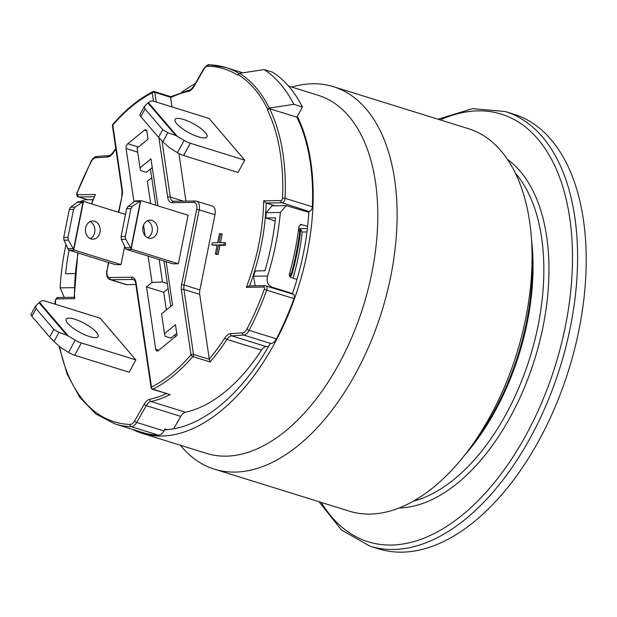 <?xml version="1.0" encoding="UTF-8"?>
<svg xmlns="http://www.w3.org/2000/svg" width="617" height="617" viewBox="0 0 617 617"><rect width="100%" height="100%" fill="white"/><g stroke="black" fill="none" stroke-linecap="round" stroke-linejoin="round"><path stroke-width="0.93" d="M244.748 160.173L190.291 143.229A9.101 2.514 -151.4 0 1 184.128 140.375L177.426 152.669A9.101 2.514 28.6 0 0 183.588 155.523L238.046 172.459L244.748 160.173L209.086 118.456L154.628 101.512A9.101 2.514 -151.4 0 0 150.633 101.211L147.918 102.946L144.432 106.355L139.766 114.916L140.815 116.598L145.003 108.916L144.432 106.355M177.426 152.669L169.181 147.517L162.903 141.733L167.832 132.701L175.737 135.485L184.128 140.375M145.003 108.916L162.734 129.655L158.546 137.336L162.903 141.733M167.832 132.701L162.734 129.655M68.526 352.407L60.281 347.255L54.003 341.471L58.931 332.44L66.837 335.224L75.228 340.114L68.526 352.407A9.101 2.514 28.6 0 0 74.688 355.261L129.146 372.198L135.848 359.904L100.185 318.195L45.727 301.25A9.101 2.514 -151.4 0 0 41.74 300.942L39.025 302.685L35.531 306.094L30.865 314.647L31.914 316.336L36.102 308.654L35.531 306.094M36.102 308.654L53.833 329.385L49.645 337.067L54.003 341.471M58.931 332.44L53.833 329.385M158.546 137.336L140.815 116.598M83.773 201.597L78.459 201.674A3.64 2.954 89.2 0 0 78.128 201.705L70.6 207.227L69.32 209.464L63.713 237.429L63.991 240.19L68.487 249.762A3.64 2.954 89.2 0 0 69.49 250.325L115.68 264.701L120.994 264.616L74.796 250.247A3.64 2.954 -90.8 0 1 73.801 249.684L68.364 240.121L67.963 237.368L73.57 209.402L74.973 207.165L83.442 201.628A3.64 2.954 -90.8 0 1 83.773 201.597A3.64 2.954 -90.8 0 1 84.529 201.713L125.513 214.461M90.051 221.619A9.101 7.396 -90.8 0 1 94.918 230.048A9.101 7.396 -90.8 0 1 90.306 238.609M130.935 208.561L132.339 206.325L140.807 200.787A3.64 2.954 -90.8 0 1 141.139 200.756A3.64 2.954 -90.8 0 1 141.902 200.864L188.092 215.24L178.359 263.775L173.045 263.852L126.855 249.484L132.169 249.407A3.64 2.954 -90.8 0 1 131.166 248.844L125.729 239.28L125.328 236.527L130.935 208.561L126.686 208.623L121.079 236.589L121.356 239.35L125.86 248.921A3.64 2.954 89.2 0 0 126.855 249.484M141.139 200.756L135.825 200.833A3.64 2.954 89.2 0 0 135.493 200.864L127.966 206.387L126.686 208.623M132.169 249.407L178.359 263.775M148.435 238.062A9.101 7.396 -90.8 0 1 142.851 228.167A9.101 7.396 -90.8 0 1 150.07 220.13A9.101 7.396 -90.8 0 1 157.597 229.123A9.101 7.396 -90.8 0 1 150.332 238.339A9.101 7.396 -90.8 0 1 148.435 238.062M124.588 246.677L120.994 264.616M91.061 238.902A9.101 7.396 -90.8 0 1 85.485 229.007A9.101 7.396 -90.8 0 1 92.704 220.971A9.101 7.396 -90.8 0 1 100.224 229.971A9.101 7.396 -90.8 0 1 92.966 239.18A9.101 7.396 -90.8 0 1 91.061 238.902M147.424 220.778A9.101 7.396 -90.8 0 1 152.283 229.208A9.101 7.396 -90.8 0 1 147.671 237.769M135.848 359.904L81.39 342.967A9.101 2.514 -151.4 0 1 75.228 340.114M49.645 337.067L31.914 316.336M96.476 332.347A18.209 5.029 -151.4 0 1 98.111 336.597A18.209 5.029 -151.4 0 1 79.716 332.301A18.209 5.029 -151.4 0 1 66.135 319.166A18.209 5.029 -151.4 0 1 79.477 320.994A18.209 5.029 -151.4 0 1 96.476 332.347M205.376 132.616A18.209 5.029 -151.4 0 1 207.003 136.866A18.209 5.029 -151.4 0 1 188.609 132.562A18.209 5.029 -151.4 0 1 175.035 119.428A18.209 5.029 -151.4 0 1 188.378 121.256A18.209 5.029 -151.4 0 1 205.376 132.616M214.438 469.182L349.399 511.169A200.294 112.95 -72.7 0 0 469.961 448.189A200.294 112.95 -72.7 0 0 531.947 248.921A200.294 112.95 -72.7 0 0 468.388 128.668L333.427 86.681A200.294 112.95 107.3 0 1 366.074 108.924A200.294 112.95 107.3 0 1 370.115 343.453A200.294 112.95 107.3 0 1 214.438 469.182A200.294 112.95 107.3 0 1 180.365 445.235M291.779 87.074A200.294 112.95 107.3 0 1 333.427 86.681M203.679 69.582A1.82 0.548 -150.3 0 1 203.533 69.127L193.946 85.91C191.224 89.38 189.751 90.753 189.535 90.02A1.82 1.435 78 0 0 188.478 91.355A10.929 6.162 -72.7 0 0 194.093 86.365L203.679 69.582A7.281 4.111 107.3 0 1 208.076 66.196A184.815 104.219 107.3 0 1 237.614 75.058L239.527 73.323A32086.992 24971.486 -40.5 0 1 264.115 69.574L272.729 72.251A198.466 111.924 -72.7 0 1 302.453 107.011L297.332 116.397A187.545 105.762 107.3 0 1 280.442 332.015A187.545 105.762 107.3 0 1 142.126 433.342L206.734 453.441A187.545 105.762 -72.7 0 0 352.508 335.717A187.545 105.762 -72.7 0 0 348.728 116.104A187.545 105.762 -72.7 0 0 318.148 95.28L288.509 86.056M148.119 256.101L152.013 282.47L146.53 286.951L155.746 349.307A3.64 2.052 -72.7 0 0 156.857 350.988A3.64 2.052 -72.7 0 0 158.384 350.556L177.033 335.324L175.459 324.673L164.492 333.635L161.569 313.86L172.544 304.906L166.166 261.716M157.913 205.847L150.972 158.901L140.005 167.863L137.082 148.095L148.057 139.133L146.931 131.529A3.64 2.052 -72.7 0 0 145.82 129.84A3.64 2.052 -72.7 0 0 144.285 130.28L127.835 143.715A3.64 2.052 -72.7 0 0 126.092 148.55L133.943 201.713M143.553 225.19L145.126 235.817M150.656 203.595L147.363 181.29L151.72 177.727M166.366 309.95L163.76 292.311L168.117 288.748M159.171 259.541L162.487 282.015L167.346 283.527M173.655 428.8L180.75 416.375L146.291 405.654L136.704 422.437L163.983 430.921L165.125 428.931L167.408 429.64M74.21 287.669L60.119 287.869L64.268 297.433M60.119 287.869A180.264 101.651 107.3 0 1 65.934 244.602M92.966 199.669L84.807 199.785L79.909 201.659M308.855 211.446L282.139 202.777L266.197 203.008L275.143 205.793M286.303 205.631L272.051 205.839L266.259 212.688L280.342 212.487L286.303 205.631L308.801 212.325M280.342 212.487A180.264 101.651 107.3 0 1 267.601 276.03L253.518 276.239L255.168 285.833M292.473 293.507L271.881 287.106C267.716 285.177 266.289 281.491 267.601 276.03M270.069 343.8L270.963 343.546L243.676 335.054A1.82 1.465 -93.8 0 1 242.566 332.848L230.619 333.65A10.929 6.162 -72.7 0 0 224.897 337.915A160.235 90.36 107.3 0 1 209.263 358.978L199.715 294.355A9.101 5.137 107.3 0 1 199.885 289.951L214.971 214.739A9.101 5.137 -72.7 0 0 212.364 206.117L196.568 201.204A9.101 5.137 107.3 0 1 199.175 209.826L196.676 209.394L181.599 284.607A10.929 6.162 -72.7 0 0 181.39 289.89L190.985 354.844A1.82 0.979 -8.4 0 1 193.514 354.397A1.82 1.026 107.3 0 1 192.866 356.595A162.055 91.385 107.3 0 1 152.923 389.219A1.82 1.026 107.3 0 1 152.384 389.288L170.153 394.579A162.055 91.385 107.3 0 1 150.964 401.497L185.424 412.218A162.055 91.385 -72.7 0 0 261.431 350.132A9.101 5.137 107.3 0 1 266.197 346.577L268.58 346.415M307.621 226.416L300.795 224.387M300.248 224.488L301.358 224.472L298.906 226.447A180.264 101.651 -72.7 0 1 289.342 274.102L290.738 277.426L296.97 279.362M253.518 276.239A156.587 88.308 -72.7 0 0 255.207 270.932L264.901 270.786A172.976 97.548 -72.7 0 0 275.514 217.832L265.819 217.978A156.587 88.308 -72.7 0 0 266.259 212.688M265.819 217.978L275.182 220.886M298.69 228.205L300.278 228.699L302.168 232.007A156.587 88.308 -72.7 0 1 293.06 278.151M69.065 250.155A172.976 97.548 -72.7 0 0 65.587 273.709L75.066 273.57M302.453 107.011L293.839 104.335A32141.003 24892.109 139.9 0 0 269.251 108.091L267.338 109.818A184.815 104.219 107.3 0 1 282.532 198.335A1.82 1.026 107.3 0 1 281.059 200.564L263.698 200.818A153.857 86.766 107.3 0 1 246.353 287.314L263.714 287.059A1.82 1.026 107.3 0 1 264.3 289.257A184.815 104.219 107.3 0 1 246.908 329.092A7.281 4.111 107.3 0 1 242.566 332.848M185.948 201.157L178.915 153.517M172.027 106.926L170.654 97.625A160.235 90.36 107.3 0 1 188.478 91.355M225.259 245.311L225.706 243.052L224.272 242.612L223.824 244.864L225.259 245.311L219.945 245.389L218.14 254.397L216.814 254.42L215.372 253.973L217.184 244.957L211.87 245.034L217.091 245.427M220.493 242.666L222.205 234.121L220.77 233.673L218.966 242.689L224.272 242.612M297.332 116.397L296.908 117.184L269.621 108.7L267.338 109.818M296.908 117.184A186.635 105.245 107.3 0 1 312.364 206.811A3.64 2.052 107.3 0 1 309.418 211.261M293.839 104.335A198.466 111.924 -72.7 0 0 264.115 69.574M249.584 285.91A155.677 87.791 107.3 0 0 266.197 203.008L263.698 200.818M246.353 287.314L249.137 285.918L265.125 285.686A1.82 1.481 -90.8 0 1 265.503 285.74A3.64 2.052 107.3 0 1 265.881 285.794A3.64 2.052 107.3 0 1 266.675 290.137L264.3 289.257M290.26 277.203L291.795 274.696A1.82 1.797 -149.5 0 1 291.795 274.696A1.82 1.797 -149.5 0 1 289.874 275.529L289.234 275.329M292.782 294.224A3.64 2.052 107.3 0 1 293.16 294.278A3.64 2.052 107.3 0 1 293.954 298.62A186.635 105.245 107.3 0 1 276.393 338.849A9.101 5.137 107.3 0 1 270.963 343.546M180.75 416.375A9.101 5.137 107.3 0 1 185.424 412.218M163.983 430.921A9.101 5.137 107.3 0 1 158.492 435.155A186.635 105.245 107.3 0 1 142.396 432.471L115.117 423.987L95.851 414.007L79.662 397.194L67.199 374.226L58.962 346.044M74.827 297.332L74.557 298.636A153.857 86.766 107.3 0 1 78.151 253.024M209.263 358.978L210.096 361.955L192.866 356.595A1.82 0.918 -139.1 0 1 190.985 354.844A160.235 90.36 107.3 0 1 151.489 387.098L136.033 282.439A10.929 6.162 -72.7 0 0 131.575 277.226L109.926 277.542A1.82 1.481 89.2 0 0 111.006 279.756A9.101 5.137 107.3 0 1 110.073 279.624L125.868 284.537A9.101 5.137 -72.7 0 0 126.801 284.668L135.871 284.53M136.033 282.439A1.82 0.979 171.6 0 0 135.663 283.149L151.126 387.815A1.82 0.979 -8.4 0 1 151.489 387.098A1.82 1.319 63.2 0 0 152.923 389.219L170.153 394.579M112.788 125.089A1.82 0.979 171.6 0 0 112.425 125.806L122.019 190.761A1.82 0.979 -8.4 0 1 122.382 190.044L112.788 125.089A160.235 90.36 107.3 0 1 152.283 92.835A1.82 1.319 -116.8 0 1 152.893 91.655C138.956 98.751 125.606 109.649 112.849 124.349A1.82 0.918 40.9 0 0 112.788 125.089M91.347 203.826L95.434 194.494L77.827 194.748A1.82 1.026 107.3 0 1 77.279 192.465A184.815 104.219 107.3 0 1 91.324 161.561A7.281 4.111 107.3 0 1 95.666 157.805L107.613 157.003A10.929 6.162 -72.7 0 0 113.335 152.738A160.235 90.36 107.3 0 1 115.842 148.967M152.252 167.569L146.43 172.336L140.684 170.547L140.005 167.863M152.013 282.47L162.487 282.015M163.76 292.311L146.53 286.951M164.492 333.635L165.171 336.319L170.917 338.108L176.74 333.342M153.718 91.609A1.82 1.026 107.3 0 1 154.258 91.54L170.786 96.684L170.654 97.625M170.639 97.309L154.813 92.38A1.82 0.979 171.6 0 0 152.283 92.835L153.517 101.211M291.98 274.233A169.39 95.527 107.3 0 0 300.518 231.653A1.82 0.463 -173 0 0 300.525 231.622A1.82 1.797 30.5 0 0 299.438 229.755M289.458 276.223L289.867 275.529A1.82 1.026 -72.7 0 0 291.232 273.979A170.246 96.005 -72.7 0 0 299.816 231.159A1.82 0.463 -173 0 1 300.525 231.622L291.98 274.257A1.82 1.797 -149.5 0 1 291.795 274.688A1.82 1.82 0 0 0 291.98 274.257L289.527 273.447M223.824 244.864L218.511 244.941L219.945 245.389M218.511 244.941L216.706 253.949L218.14 254.397M216.706 253.949L215.372 253.973M211.87 245.034L212.325 242.782L217.631 242.705L219.444 233.689L220.77 233.673M292.304 294.016A181.174 102.167 -72.7 0 0 308.862 211.269M164.608 429.833A181.174 102.167 -72.7 0 0 270.184 343.592M142.126 433.342A187.545 105.762 107.3 0 1 132.454 429.378M181.861 92.11A187.545 105.762 107.3 0 1 195.234 83.65M370.007 546.184L378.622 548.86A227.604 128.351 -72.7 0 0 555.531 405.986A227.604 128.351 -72.7 0 0 550.935 139.473A227.604 128.351 -72.7 0 0 513.83 114.199L505.215 111.523A227.604 128.351 107.3 0 1 542.32 136.797A227.604 128.351 107.3 0 1 546.917 403.31A227.604 128.351 107.3 0 1 370.007 546.184L341.494 530.018L319.012 501.714M147.918 102.946L175.737 135.485M177.064 136.11L148.388 102.576M39.025 302.685L66.837 335.224M68.163 335.849L39.488 302.315M63.991 240.19L68.364 240.121M67.963 237.368L63.713 237.429M72.914 248.589L67.723 248.659M69.32 209.464L73.57 209.402M74.973 207.165L70.6 207.227M77.048 202.191L82.231 202.114M83.11 201.697L73.539 249.43M69.49 250.325L74.796 250.247M73.801 249.684L83.442 201.628M132.339 206.325L127.966 206.387M134.413 201.35L139.596 201.273M140.475 200.857L130.904 248.589M125.328 236.527L121.079 236.589M121.356 239.35L125.729 239.28M130.28 247.741L125.097 247.818M131.166 248.844L140.807 200.787M183.588 155.523L190.291 143.229M74.688 355.261L81.39 342.967M464.262 455.662A182.084 102.684 -72.7 0 0 531.499 239.535M531.947 248.921L532.24 258.577A182.763 103.07 107.3 0 1 475.676 440.407L469.961 448.189M413.282 501.22A182.084 102.684 -72.7 0 0 529.81 357.891A182.084 102.684 -72.7 0 0 515.635 173.423A182.084 102.684 -72.7 0 0 515.357 173.092M158.916 137.761L167.739 197.494A10.929 6.162 -72.7 0 0 172.197 202.708L193.846 202.391A7.281 4.111 107.3 0 1 196.676 209.394M118.757 212.356L122.174 195.327A10.929 6.162 -72.7 0 0 122.382 190.044M109.926 277.542A7.281 4.111 107.3 0 1 107.096 270.547L108.7 262.526M271.881 287.106L270.177 287.129M300.278 228.699L307.374 228.591M306.957 231.938L302.168 232.007M193.946 85.91A1.82 0.548 29.7 0 0 194.093 86.365M237.923 74.487A185.47 104.597 107.3 0 1 267.647 109.248M269.621 108.7A186.635 105.245 107.3 0 1 285.085 198.319A3.64 2.052 107.3 0 1 282.139 202.777A1.82 1.481 -90.8 0 1 281.059 200.564M282.532 198.335A1.82 0.64 2.4 0 1 285.085 198.319L312.364 206.811M239.527 73.323A187.121 105.522 107.3 0 1 269.251 108.091M242.867 72.814L225.992 67.561L209.572 64.824A1.82 1.489 91.9 0 1 209.896 64.878A186.635 105.245 107.3 0 1 225.992 67.561A186.635 105.245 107.3 0 1 239.095 73.446M203.533 69.127C206.402 65.464 208.415 64.029 209.572 64.824A1.82 1.489 91.9 0 0 208.076 66.196M263.714 287.059A1.82 1.481 -90.8 0 1 265.125 285.686L293.16 294.278M293.954 298.62L266.675 290.137A186.635 105.245 107.3 0 1 249.114 330.365A9.101 5.137 107.3 0 1 243.676 335.054L231.737 335.856L266.197 346.577M276.393 338.849L249.114 330.365A1.82 0.463 -152.4 0 1 246.908 329.092M230.619 333.65A1.82 1.465 86.2 0 0 231.737 335.856A9.101 5.137 -72.7 0 0 226.971 339.412A162.055 91.385 107.3 0 1 210.096 361.955M166.335 393.623A160.235 90.36 107.3 0 1 149.754 399.299A1.82 1.435 78 0 0 150.964 401.497A9.101 5.137 -72.7 0 0 146.291 405.654A1.82 0.548 -150.3 0 1 144.139 404.289L134.552 421.072A1.82 0.548 29.7 0 0 136.704 422.437A9.101 5.137 107.3 0 1 131.205 426.671L158.492 435.155M149.754 399.299A10.929 6.162 -72.7 0 0 144.139 404.289M134.552 421.072A7.281 4.111 107.3 0 1 130.156 424.457A1.82 1.489 91.9 0 0 131.205 426.671A186.635 105.245 107.3 0 1 115.117 423.987M130.156 424.457A184.815 104.219 107.3 0 1 59.594 346.623M55.461 304.281A184.815 104.219 107.3 0 1 55.468 301.204A1.82 0.71 -179.5 0 0 55.083 301.636L55.075 304.158M58.731 297.571A1.82 1.481 89.2 0 0 56.941 298.89L74.557 298.636M55.468 301.204A1.82 1.026 107.3 0 1 56.941 298.89M91.655 203.926A153.857 86.766 107.3 0 1 95.434 194.494M261.431 350.132L226.971 339.412A1.82 0.671 -146.9 0 1 224.897 337.915M199.715 294.355L183.92 289.442L193.514 354.397L209.34 359.318M134.228 279.925L132.655 279.439A1.82 1.481 -90.8 0 1 131.575 277.226M135.663 283.149C134.992 280.619 134.305 279.424 133.588 279.57A9.101 5.137 -72.7 0 0 132.655 279.439L111.006 279.756L126.801 284.668M108.391 262.426L107.096 270.547M122.174 195.327L118.449 212.263M115.765 148.404L113.243 152.191A1.82 0.671 33.1 0 0 113.335 152.738M107.613 157.003A1.82 1.465 -93.8 0 1 108.924 155.638L96.985 156.44A1.82 1.465 86.2 0 0 95.666 157.805M96.985 156.44C94.879 156.525 92.936 158.106 91.146 161.168A1.82 0.463 27.6 0 0 91.324 161.561M91.146 161.168L77.279 192.465M77.827 194.748A1.82 1.481 89.2 0 0 78.907 196.962A3.64 2.052 107.3 0 1 78.529 196.908M94.146 196.738L78.907 196.962L87.853 199.746M146.831 131.066L144.285 130.28M127.835 143.715L138.409 147.008M137.684 152.16L126.092 148.55M155.746 349.307L158.762 350.24M152.893 91.655A1.82 1.82 0 0 1 154.258 91.54A1.82 1.026 107.3 0 1 154.813 92.38L156.232 102.013M161.978 140.861L170.277 197.047L183.596 201.188M167.739 197.494A1.82 0.979 -8.4 0 1 170.277 197.047A9.101 5.137 -72.7 0 0 173.053 201.258A9.101 5.137 -72.7 0 0 173.439 201.35M173.986 201.389A1.82 1.481 89.2 0 0 172.197 202.708M193.846 202.391A1.82 1.481 -90.8 0 1 195.257 201.019L173.053 201.258M195.635 201.073A9.101 5.137 107.3 0 1 196.568 201.204L195.257 201.019M214.971 214.739L199.175 209.826L184.097 285.039L199.885 289.951M181.599 284.607L184.097 285.039A9.101 5.137 -72.7 0 0 183.92 289.442A1.82 0.979 171.6 0 0 181.39 289.89M298.535 229.439L299.26 229.663A1.82 1.026 -72.7 0 1 299.816 231.159L298.366 230.704M300.525 231.622A1.82 1.82 0 0 0 299.26 229.663A1.82 1.026 -72.7 0 0 299.075 229.64M440.276 119.922A223.963 126.3 107.3 0 1 537.777 138.979A223.963 126.3 107.3 0 1 519.637 446.245A223.963 126.3 107.3 0 1 321.287 502.423M399.16 507.992A185.725 104.736 -72.7 0 0 530.211 372.599A185.725 104.736 -72.7 0 0 520.185 171.241A185.725 104.736 -72.7 0 0 507.56 159.51M174.935 334.915A4.55 2.437 -8.4 0 1 174.927 334.83L175.328 336.712M74.133 297.286L58.353 297.517C56.895 297.217 55.8 298.589 55.083 301.636M151.126 387.815A1.82 1.82 0 0 0 152.384 389.288M106.741 270.632C106.17 275.799 107.281 278.791 110.073 279.624M122.019 190.761L121.827 195.419M113.243 152.191C110.034 155.507 108.6 156.656 108.924 155.638M87.66 199.746L78.536 196.908C76.878 196.63 76.369 195.072 77.017 192.249M77.835 252.924L74.14 297.649M189.535 90.02L170.77 96.692M112.849 124.349A1.82 1.82 0 0 0 112.441 125.899M438.001 119.212L472.568 108.654L505.215 111.523M150.44 169.058L155.777 205.183M164.029 261.053L170.724 306.387"/></g></svg>
